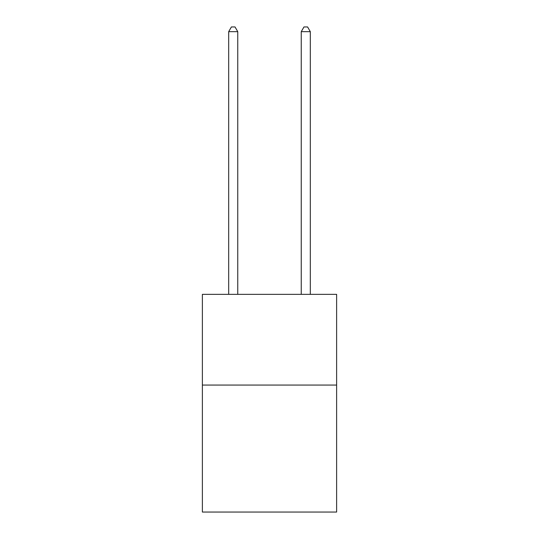 <?xml version="1.0" encoding="UTF-8"?>
<svg xmlns="http://www.w3.org/2000/svg" width="539" height="539" viewBox="0 0 539 539"><rect width="100%" height="100%" fill="white"/><g stroke="black" fill="none" stroke-linecap="round" stroke-linejoin="round"><path stroke-width="0.81" d="M336.626 385.062L336.626 512.05L202.374 512.05L202.374 294.355L336.626 294.355L336.626 385.062L202.374 385.062M237.753 294.355L237.753 31.666L228.684 31.666L228.684 294.355M228.684 31.666L231.406 26.95L235.031 26.95L237.753 31.666M310.316 294.355L310.316 31.666L301.247 31.666L301.247 294.355M301.247 31.666L303.969 26.95L307.594 26.95L310.316 31.666"/></g></svg>
